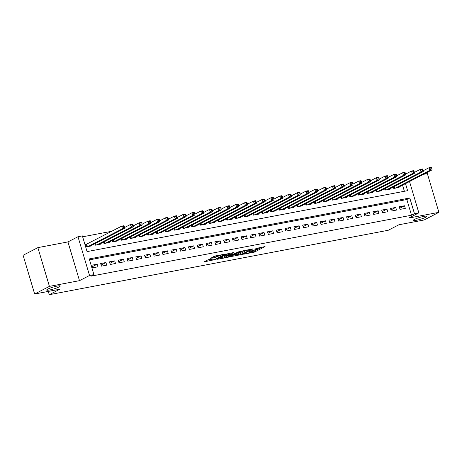 <?xml version="1.0" encoding="UTF-8"?>
<svg xmlns="http://www.w3.org/2000/svg" width="462" height="462" viewBox="0 0 462 462"><rect width="100%" height="100%" fill="white"/><g stroke="black" fill="none" stroke-linecap="round" stroke-linejoin="round"><path stroke-width="0.69" d="M243.665 254.204L254.458 252.096L265.072 246.558L255.827 248.504A3.465 0.485 163.4 0 1 257.294 248.475A3.465 0.485 163.4 0 1 256.733 248.937L255.861 249.388A3.465 0.485 163.4 0 1 251.247 250.872L249.053 251.42L250.439 251.288A3.465 0.485 163.4 0 1 251.905 251.259A3.465 0.485 163.4 0 1 251.34 251.726L250.468 252.171A3.465 0.485 163.4 0 1 245.859 253.655L243.665 254.204M59.072 286.954A7.063 0.982 163.4 0 0 60.216 286.007A7.063 0.982 163.4 0 0 55.29 286.498A7.063 0.982 163.4 0 0 47.829 289.091A7.063 0.982 163.4 0 0 46.685 290.044A7.063 0.982 163.4 0 0 51.611 289.547A7.063 0.982 163.4 0 0 59.072 286.954M425.721 217.261A7.063 0.982 163.4 0 0 426.865 216.308A7.063 0.982 163.4 0 0 421.939 216.805A7.063 0.982 163.4 0 0 414.478 219.398A7.063 0.982 163.4 0 0 413.334 220.345A7.063 0.982 163.4 0 0 418.26 219.854A7.063 0.982 163.4 0 0 425.721 217.261M208.102 259.765L204.013 261.879L215.627 259.477L226.241 253.938L215.61 255.884L210.453 258.322L215.263 257.484L218.462 256.115A2.899 0.404 163.4 0 1 221.523 255.053A2.899 0.404 163.4 0 1 223.544 254.845A2.899 0.404 163.4 0 1 223.071 255.238L216.204 258.789A2.899 0.404 163.4 0 1 213.144 259.852A2.899 0.404 163.4 0 1 211.122 260.054A2.899 0.404 163.4 0 1 211.59 259.661L212.913 258.928L212.456 258.934L208.102 259.765M34.65 294.011L23.1 255.267L37.867 247.632L49.417 286.376L34.65 294.011L59.898 289.212L49.267 294.704L388.253 230.267L398.885 224.775L424.133 219.976L438.9 212.341L408.824 218.058L418.861 212.872L414.472 213.704L411.521 215.234L90.974 276.161L93.93 274.636L89.536 275.473L77.986 236.729L82.375 235.891L87.058 251.599L407.605 190.667L405.503 183.616M49.417 286.376L79.493 280.659L89.536 275.473M230.538 256.647L242.435 254.383L253.049 248.845L240.973 251.253L230.538 256.647M227.587 257.392L216.961 259.338L227.57 253.8L233.824 252.5L229.239 254.978L232.588 254.418L239.766 251.345L229.031 256.93L227.587 257.392L227.483 257.039M438.9 212.341L427.35 173.597L423.458 174.336M87.174 243.965L85.637 244.259L86.417 246.875L91.69 245.876L91.557 245.438M400.034 209.39L405.301 208.391L404.521 205.775L399.255 206.774L400.034 209.39M391.25 211.065L396.523 210.06L395.743 207.444L390.471 208.443L391.25 211.065M382.472 212.734L387.739 211.729L386.96 209.113L381.687 210.112L382.472 212.734M373.689 214.403L378.956 213.398L378.176 210.782L372.909 211.781L373.689 214.403M364.905 216.072L370.178 215.067L369.392 212.451L364.125 213.45L364.905 216.072M356.121 217.741L361.394 216.736L360.614 214.12L355.342 215.119L356.121 217.741M347.343 219.41L352.61 218.405L351.83 215.789L346.564 216.793L347.343 219.41M338.559 221.079L343.832 220.074L343.047 217.458L337.78 218.462L338.559 221.079M329.776 222.748L335.048 221.748L334.269 219.127L328.996 220.131L329.776 222.748M320.998 224.417L326.264 223.417L325.485 220.796L320.218 221.8L320.998 224.417M312.214 226.085L317.481 225.086L316.701 222.465L311.434 223.469L312.214 226.085M303.43 227.754L308.703 226.755L307.923 224.134L302.65 225.138L303.43 227.754M294.652 229.423L299.919 228.424L299.139 225.803L293.867 226.807L294.652 229.423M285.868 231.092L291.135 230.093L290.355 227.477L285.089 228.476L285.868 231.092M277.084 232.761L282.357 231.762L281.572 229.146L276.305 230.145L277.084 232.761M268.307 234.43L273.573 233.431L272.794 230.815L267.521 231.814L268.307 234.43M259.523 236.099L264.79 235.1L264.01 232.484L258.743 233.483L259.523 236.099M250.739 237.774L256.012 236.769L255.226 234.153L249.959 235.152L250.739 237.774M241.955 239.443L247.228 238.438L246.448 235.822L241.176 236.821L241.955 239.443M233.177 241.112L238.444 240.107L237.664 237.491L232.398 238.49L233.177 241.112M224.393 242.781L229.66 241.776L228.881 239.16L223.614 240.159L224.393 242.781M215.61 244.45L220.882 243.445L220.103 240.829L214.83 241.834L215.61 244.45M206.832 246.119L212.098 245.114L211.319 242.498L206.046 243.503L206.832 246.119M198.048 247.788L203.315 246.789L202.535 244.167L197.268 245.172L198.048 247.788M189.264 249.457L194.537 248.458L193.757 245.836L188.484 246.841L189.264 249.457M180.486 251.126L185.753 250.127L184.973 247.505L179.701 248.51L180.486 251.126M171.702 252.795L176.969 251.796L176.189 249.174L170.923 250.179L171.702 252.795M162.919 254.464L168.191 253.465L167.406 250.843L162.139 251.848L162.919 254.464M154.135 256.133L159.407 255.134L158.628 252.518L153.355 253.517L154.135 256.133M145.357 257.802L150.624 256.803L149.844 254.187L144.577 255.186L145.357 257.802M136.573 259.471L141.84 258.472L141.06 255.856L135.793 256.855L136.573 259.471M127.789 261.14L133.062 260.141L132.282 257.525L127.01 258.524L127.789 261.14M119.011 262.814L124.278 261.81L123.498 259.194L118.232 260.193L119.011 262.814M110.227 264.483L115.494 263.479L114.715 260.863L109.448 261.862L110.227 264.483M101.444 266.152L106.716 265.148L105.937 262.531L100.664 263.531L101.444 266.152M411.521 215.234L406.837 199.526L89.518 259.84M97.153 264.2L91.88 265.2L92.666 267.821L97.932 266.817L97.153 264.2L92.325 266.695M111.735 231.277L82.652 236.804M404.377 191.28L402.546 185.141M398.931 187.012L399.058 187.445L393.791 188.45L393.364 187.018M390.147 188.681L390.28 189.12L385.008 190.119L384.58 188.687M381.364 190.35L381.497 190.789L376.224 191.788L375.802 190.361M372.586 192.019L372.713 192.458L367.446 193.457L367.019 192.03M363.802 193.688L363.929 194.127L358.662 195.126L358.235 193.699M355.018 195.357L355.151 195.796L349.878 196.795L349.457 195.368M346.24 197.031L346.367 197.465L341.1 198.464L340.673 197.037M337.456 198.7L337.583 199.134L332.317 200.133L331.889 198.706M328.673 200.369L328.805 200.803L323.533 201.802L323.111 200.375M319.895 202.038L320.022 202.472L314.755 203.476L314.327 202.044M311.111 203.707L311.238 204.14L305.971 205.145L305.544 203.713M302.327 205.376L302.46 205.809L297.187 206.814L296.76 205.382M293.543 207.045L293.676 207.478L288.404 208.483L287.982 207.051M284.765 208.714L284.892 209.147L279.625 210.152L279.198 208.72M275.981 210.383L276.114 210.816L270.842 211.821L270.414 210.389M267.198 212.052L267.331 212.485L262.058 213.49L261.636 212.058M258.42 213.721L258.547 214.16L253.28 215.159L252.853 213.727M249.636 215.39L249.763 215.829L244.496 216.828L244.069 215.402M240.852 217.059L240.985 217.498L235.712 218.497L235.291 217.071M232.074 218.728L232.201 219.167L226.934 220.166L226.507 218.74M223.29 220.397L223.417 220.836L218.151 221.835L217.723 220.409M214.507 222.072L214.639 222.505L209.367 223.504L208.94 222.078M205.723 223.741L205.856 224.174L200.589 225.173L200.162 223.747M196.945 225.41L197.072 225.843L191.805 226.842L191.378 225.416M188.161 227.079L188.294 227.512L183.021 228.511L182.594 227.085M179.377 228.748L179.51 229.181L174.238 230.186L173.816 228.754M170.599 230.417L170.726 230.85L165.46 231.855L165.032 230.423M161.815 232.086L161.943 232.519L156.676 233.524L156.248 232.091M153.032 233.755L153.165 234.188L147.892 235.193L147.47 233.76M144.254 235.424L144.381 235.857L139.114 236.862L138.687 235.429M135.47 237.093L135.597 237.526L130.33 238.531L129.903 237.098M126.686 238.762L126.819 239.201L121.546 240.2L121.119 238.767M117.908 240.431L118.035 240.869L112.768 241.869L112.341 240.436M109.124 242.1L109.251 242.538L103.985 243.538L103.557 242.111M100.341 243.769L100.473 244.207L95.201 245.207L94.774 243.78M48.285 291.418L49.267 294.704M79.493 280.659L67.943 241.915L37.867 247.632M67.943 241.915L77.986 236.729M414.472 213.704L409.788 197.996L89.247 258.928L93.93 274.636M409.523 181.537L418.861 212.872M406.837 199.526L409.788 197.996M404.521 205.775L399.699 208.264M395.743 207.444L390.916 209.933M386.96 209.113L382.132 211.608M378.176 210.782L373.354 213.277M369.392 212.451L364.57 214.946M360.614 214.12L355.786 216.614M351.83 215.789L347.008 218.283M343.047 217.458L338.224 219.952M334.269 219.127L329.441 221.621M325.485 220.796L320.663 223.29M316.701 222.465L311.879 224.959M307.923 224.134L303.095 226.628M299.139 225.803L294.311 228.297M290.355 227.477L285.533 229.966M281.572 229.146L276.75 231.635M272.794 230.815L267.966 233.304M264.01 232.484L259.188 234.973M255.226 234.153L250.404 236.648M246.448 235.822L241.62 238.317M237.664 237.491L232.842 239.986M228.881 239.16L224.058 241.655M220.103 240.829L215.275 243.324M211.319 242.498L206.491 244.993M202.535 244.167L197.713 246.662M193.757 245.836L188.929 248.331M184.973 247.505L180.145 250M176.189 249.174L171.367 251.669M167.406 250.843L162.584 253.338M158.628 252.518L153.8 255.007M149.844 254.187L145.022 256.676M141.06 255.856L136.238 258.345M132.282 257.525L127.454 260.014M123.498 259.194L118.676 261.683M114.715 260.863L109.892 263.357M105.937 262.531L101.109 265.026M251.189 251.802L254.146 251.051L261.775 247.106M233.345 255.191L237.97 254.314M240.858 254.608L251.028 249.549L249.578 249.694A3.465 0.485 163.4 0 0 244.964 251.172L238.704 254.412A3.465 0.485 163.4 0 0 238.144 254.874A3.465 0.485 163.4 0 0 239.605 254.845L240.858 254.608M238.144 254.874L237.826 253.829A3.465 0.485 163.4 0 1 238.392 253.361L243.93 250.502M224.376 256.901L219.941 257.744M230.526 253.049L228.927 253.933L229.239 254.978M225.023 257.103A2.899 0.404 163.4 0 0 224.555 257.49A2.899 0.404 163.4 0 0 226.576 257.288A2.899 0.404 163.4 0 0 229.637 256.225L232.23 254.828L228.886 255.388L225.023 257.103L224.711 256.052A2.899 0.404 163.4 0 0 224.243 256.445L224.555 257.49M224.711 256.052L229.025 254.256M213.438 256.722L217.123 255.596M206.537 260.291L210.943 259.453M397.522 187.739L432.016 169.912L429.822 170.334L429.042 167.712L423.14 170.767M430.705 167.977L429.042 167.712L431.237 167.296L431.583 167.81L430.705 167.977L431.017 169.023L431.895 168.855L431.583 167.81M431.017 169.023L429.822 170.334L395.328 188.155M431.895 168.855L432.016 169.912M388.738 189.408L423.238 171.581L421.038 172.003L420.258 169.381L414.356 172.436M421.922 169.646L420.258 169.381L422.453 168.965L422.799 169.479L421.922 169.646L422.233 170.692L423.111 170.524L422.799 169.479M422.233 170.692L421.038 172.003L386.544 189.824M423.111 170.524L423.238 171.581M379.96 191.077L414.454 173.256L412.26 173.672L411.48 171.05L405.572 174.105M413.138 171.315L411.48 171.05L413.675 170.634L414.016 171.148L413.138 171.315L413.45 172.361L414.327 172.193L414.016 171.148M413.45 172.361L412.26 173.672L377.766 191.493M414.327 172.193L414.454 173.256M371.177 192.746L405.671 174.925L403.476 175.341L402.697 172.724L396.794 175.774M404.354 172.984L402.697 172.724L404.891 172.303L405.238 172.817L404.354 172.984L404.672 174.03L405.549 173.868L405.238 172.817M404.672 174.03L403.476 175.341L368.982 193.168M405.549 173.868L405.671 174.925M362.393 194.415L396.893 176.594L394.692 177.01L393.913 174.393L388.011 177.443M395.576 174.653L393.913 174.393L396.107 173.972L396.454 174.486L395.576 174.653L395.888 175.704L396.766 175.537L396.454 174.486M395.888 175.704L394.692 177.01L360.198 194.837M396.766 175.537L396.893 176.594M353.615 196.084L388.109 178.263L385.914 178.678L385.135 176.062L379.227 179.112M386.792 176.322L385.135 176.062L387.329 175.641L387.67 176.155L386.792 176.322L387.104 177.373L387.982 177.206L387.67 176.155M387.104 177.373L385.914 178.678L351.42 196.506M387.982 177.206L388.109 178.263M344.831 197.753L379.325 179.932L377.131 180.347L376.351 177.731L370.449 180.781M378.008 177.991L376.351 177.731L378.545 177.31L378.886 177.824L378.008 177.991L378.32 179.042L379.198 178.875L378.886 177.824M378.32 179.042L377.131 180.347L342.637 198.175M379.198 178.875L379.325 179.932M336.047 199.428L370.541 181.601L368.347 182.016L367.567 179.4L361.665 182.45M369.23 179.66L367.567 179.4L369.762 178.985L370.108 179.493L369.23 179.66L369.542 180.711L370.42 180.544L370.108 179.493M369.542 180.711L368.347 182.016L333.853 199.844M370.42 180.544L370.541 181.601M327.269 201.097L361.763 183.27L359.569 183.685L358.783 181.069L352.881 184.119M360.447 181.329L358.783 181.069L360.984 180.654L361.324 181.168L360.447 181.329L360.758 182.38L361.636 182.213L361.324 181.168M360.758 182.38L359.569 183.685L325.069 201.513M361.636 182.213L361.763 183.27M318.485 202.766L352.98 184.939L350.785 185.354L350.005 182.738L344.103 185.788M351.663 183.004L350.005 182.738L352.2 182.323L352.541 182.837L351.663 183.004L351.975 184.049L352.853 183.882L352.541 182.837M351.975 184.049L350.785 185.354L316.291 203.182M352.853 183.882L352.98 184.939M309.702 204.435L344.196 186.608L342.001 187.023L341.222 184.407L335.32 187.457M342.885 184.673L341.222 184.407L343.416 183.992L343.763 184.505L342.885 184.673L343.197 185.718L344.075 185.551L343.763 184.505M343.197 185.718L342.001 187.023L307.507 204.851M344.075 185.551L344.196 186.608M300.918 206.104L335.418 188.277L333.218 188.692L332.438 186.076L326.536 189.125M334.101 186.342L332.438 186.076L334.632 185.66L334.979 186.174L334.101 186.342L334.413 187.387L335.291 187.22L334.979 186.174M334.413 187.387L333.218 188.692L298.723 206.52M335.291 187.22L335.418 188.277M292.14 207.773L326.634 189.946L324.44 190.361L323.66 187.745L317.752 190.794M325.317 188.011L323.66 187.745L325.854 187.329L326.195 187.843L325.317 188.011L325.629 189.056L326.507 188.889L326.195 187.843M325.629 189.056L324.44 190.361L289.945 208.189M326.507 188.889L326.634 189.946M283.356 209.442L317.85 191.615L315.656 192.03L314.876 189.414L308.974 192.463M316.534 189.68L314.876 189.414L317.071 188.998L317.417 189.512L316.534 189.68L316.851 190.725L317.729 190.558L317.417 189.512M316.851 190.725L315.656 192.03L281.162 209.858M317.729 190.558L317.85 191.615M274.572 211.111L309.072 193.283L306.872 193.705L306.092 191.083L300.19 194.132M307.756 191.349L306.092 191.083L308.287 190.667L308.633 191.181L307.756 191.349L308.067 192.394L308.945 192.227L308.633 191.181M308.067 192.394L306.872 193.705L272.378 211.527M308.945 192.227L309.072 193.283M265.794 212.78L300.288 194.952L298.094 195.374L297.314 192.752L291.406 195.807M298.972 193.018L297.314 192.752L299.509 192.336L299.85 192.85L298.972 193.018L299.284 194.063L300.161 193.896L299.85 192.85M299.284 194.063L298.094 195.374L263.6 213.196M300.161 193.896L300.288 194.952M257.011 214.449L291.505 196.621L289.31 197.043L288.531 194.421L282.628 197.476M290.188 194.687L288.531 194.421L290.725 194.005L291.066 194.519L290.188 194.687L290.5 195.732L291.383 195.565L291.066 194.519M290.5 195.732L289.31 197.043L254.816 214.865M291.383 195.565L291.505 196.621M248.227 216.118L282.721 198.29L280.526 198.712L279.747 196.09L273.845 199.145M281.41 196.356L279.747 196.09L281.941 195.674L282.288 196.188L281.41 196.356L281.722 197.401L282.6 197.234L282.288 196.188M281.722 197.401L280.526 198.712L246.032 216.534M282.6 197.234L282.721 198.29M239.449 217.787L273.943 199.965L271.748 200.381L270.963 197.765L265.061 200.814M272.626 198.025L270.963 197.765L273.163 197.343L273.504 197.857L272.626 198.025L272.938 199.07L273.816 198.908L273.504 197.857M272.938 199.07L271.748 200.381L237.249 218.208M273.816 198.908L273.943 199.965M230.665 219.456L265.159 201.634L262.965 202.05L262.185 199.434L256.283 202.483M263.842 199.694L262.185 199.434L264.38 199.012L264.72 199.526L263.842 199.694L264.154 200.745L265.032 200.577L264.72 199.526M264.154 200.745L262.965 202.05L228.471 219.877M265.032 200.577L265.159 201.634M221.881 221.125L256.375 203.303L254.181 203.719L253.401 201.103L247.499 204.152M255.064 201.363L253.401 201.103L255.596 200.681L255.942 201.195L255.064 201.363L255.376 202.414L256.254 202.246L255.942 201.195M255.376 202.414L254.181 203.719L219.687 221.546M256.254 202.246L256.375 203.303M213.103 222.794L247.597 204.972L245.397 205.388L244.617 202.772L238.715 205.821M246.281 203.032L244.617 202.772L246.818 202.35L247.158 202.864L246.281 203.032L246.593 204.083L247.47 203.915L247.158 202.864M246.593 204.083L245.397 205.388L210.903 223.215M247.47 203.915L247.597 204.972M204.32 224.468L238.814 206.641L236.619 207.057L235.839 204.441L229.932 207.49M237.497 204.701L235.839 204.441L238.034 204.019L238.375 204.533L237.497 204.701L237.809 205.752L238.687 205.584L238.375 204.533M237.809 205.752L236.619 207.057L202.125 224.884M238.687 205.584L238.814 206.641M195.536 226.137L230.03 208.31L227.835 208.726L227.056 206.11L221.154 209.159M228.719 206.37L227.056 206.11L229.25 205.694L229.597 206.208L228.719 206.37L229.031 207.421L229.909 207.253L229.597 206.208M229.031 207.421L227.835 208.726L193.341 226.553M229.909 207.253L230.03 208.31M186.752 227.806L221.252 209.979L219.052 210.395L218.272 207.779L212.37 210.828M219.935 208.039L218.272 207.779L220.466 207.363L220.813 207.877L219.935 208.039L220.247 209.09L221.125 208.922L220.813 207.877M220.247 209.09L219.052 210.395L184.557 228.222M221.125 208.922L221.252 209.979M177.974 229.475L212.468 211.648L210.274 212.064L209.494 209.448L203.586 212.497M211.151 209.713L209.494 209.448L211.688 209.032L212.029 209.546L211.151 209.713L211.463 210.759L212.341 210.591L212.029 209.546M211.463 210.759L210.274 212.064L175.779 229.891M212.341 210.591L212.468 211.648M169.19 231.144L203.684 213.317L201.49 213.733L200.71 211.117L194.808 214.166M202.368 211.382L200.71 211.117L202.905 210.701L203.245 211.215L202.368 211.382L202.679 212.428L203.563 212.26L203.245 211.215M202.679 212.428L201.49 213.733L166.996 231.56M203.563 212.26L203.684 213.317M160.406 232.813L194.9 214.986L192.706 215.402L191.926 212.786L186.024 215.835M193.59 213.051L191.926 212.786L194.121 212.37L194.467 212.884L193.59 213.051L193.901 214.097L194.779 213.929L194.467 212.884M193.901 214.097L192.706 215.402L158.212 233.229M194.779 213.929L194.9 214.986M151.628 234.482L186.122 216.655L183.928 217.071L183.143 214.455L177.241 217.504M184.806 214.72L183.143 214.455L185.343 214.039L185.684 214.553L184.806 214.72L185.118 215.766L185.995 215.598L185.684 214.553M185.118 215.766L183.928 217.071L149.428 234.898M185.995 215.598L186.122 216.655M142.845 236.151L177.339 218.324L175.144 218.745L174.365 216.124L168.463 219.173M176.022 216.389L174.365 216.124L176.559 215.708L176.9 216.222L176.022 216.389L176.334 217.435L177.212 217.267L176.9 216.222M176.334 217.435L175.144 218.745L140.65 236.567M177.212 217.267L177.339 218.324M134.061 237.82L168.555 219.993L166.36 220.414L165.581 217.793L159.679 220.842M167.244 218.058L165.581 217.793L167.775 217.377L168.122 217.891L167.244 218.058L167.556 219.103L168.434 218.936L168.122 217.891M167.556 219.103L166.36 220.414L131.866 238.236M168.434 218.936L168.555 219.993M125.283 239.489L159.777 221.662L157.582 222.083L156.797 219.462L150.895 222.517M158.46 219.727L156.797 219.462L158.997 219.046L159.338 219.56L158.46 219.727L158.772 220.772L159.65 220.605L159.338 219.56M158.772 220.772L157.582 222.083L123.083 239.905M159.65 220.605L159.777 221.662M116.499 241.158L150.993 223.331L148.799 223.752L148.019 221.131L142.117 224.185M149.676 221.396L148.019 221.131L150.214 220.715L150.554 221.229L149.676 221.396L149.988 222.441L150.866 222.274L150.554 221.229M149.988 222.441L148.799 223.752L114.305 241.574M150.866 222.274L150.993 223.331M107.715 242.827L142.209 225.006L140.015 225.421L139.235 222.8L133.333 225.854M140.898 223.065L139.235 222.8L141.43 222.384L141.776 222.898L140.898 223.065L141.21 224.11L142.088 223.943L141.776 222.898M141.21 224.11L140.015 225.421L105.521 243.243M142.088 223.943L142.209 225.006M98.932 244.496L133.431 226.675L131.231 227.09L130.451 224.474L124.549 227.523M132.115 224.734L130.451 224.474L132.646 224.053L132.992 224.567L132.115 224.734L132.427 225.779L133.304 225.618L132.992 224.567M132.427 225.779L131.231 227.09L96.737 244.918M133.304 225.618L133.431 226.675M90.154 246.165L124.648 228.344L122.453 228.759L121.673 226.143L85.741 244.606M123.331 226.403L121.673 226.143L123.868 225.722L124.209 226.236L123.331 226.403L123.643 227.454L124.521 227.287L124.209 226.236M123.643 227.454L122.453 228.759L87.959 246.587M124.521 227.287L124.648 228.344M254.146 251.051L254.458 252.096M252.708 251.513L253.02 252.558M242.331 254.042L242.435 254.383M244.721 250.352L244.964 251.172M238.392 253.361L238.704 254.412M229.106 253.782L229.418 254.833M228.915 256.543L229.031 256.93M228.575 254.337L228.886 255.388M227.131 254.805L227.443 255.85M211.434 259.13L211.59 259.661M218.243 255.382L218.462 256.115M216.395 255.971L216.707 257.022M214.951 256.439L215.263 257.484M215.511 259.095L215.627 259.477M214.079 259.592L214.183 259.944M394.3 186.538L394.814 188.253M394.022 186.683L394.508 188.311M385.516 188.207L386.03 189.922M385.239 188.352L385.724 189.98M376.738 189.876L377.246 191.591M376.455 190.021L376.946 191.649M367.954 191.545L368.468 193.266M367.677 191.69L368.162 193.324M359.17 193.214L359.684 194.935M358.893 193.359L359.378 194.993M350.387 194.883L350.901 196.604M350.109 195.028L350.594 196.662M341.609 196.552L342.117 198.273M341.326 196.697L341.816 198.331M332.825 198.221L333.339 199.942M332.548 198.365L333.033 200M324.041 199.89L324.555 201.611M323.764 200.034L324.249 201.669M315.263 201.559L315.771 203.28M314.98 201.703L315.471 203.338M306.479 203.228L306.993 204.949M306.202 203.372L306.687 205.007M297.695 204.897L298.209 206.618M297.418 205.041L297.903 206.676M288.917 206.572L289.426 208.287M288.635 206.71L289.125 208.345M280.134 208.241L280.648 209.956M279.857 208.385L280.342 210.014M271.35 209.91L271.864 211.625M271.073 210.054L271.558 211.683M262.566 211.579L263.08 213.294M262.289 211.723L262.774 213.352M253.788 213.248L254.296 214.963M253.511 213.392L253.996 215.021M245.004 214.917L245.518 216.632M244.727 215.061L245.212 216.69M236.221 216.586L236.735 218.301M235.943 216.73L236.428 218.364M227.443 218.255L227.951 219.976M227.16 218.399L227.65 220.033M218.659 219.924L219.173 221.645M218.382 220.068L218.867 221.702M209.875 221.593L210.389 223.313M209.598 221.737L210.083 223.371M201.097 223.262L201.605 224.982M200.814 223.406L201.305 225.04M192.313 224.93L192.827 226.651M192.036 225.075L192.521 226.709M183.53 226.599L184.043 228.32M183.252 226.744L183.737 228.378M174.746 228.268L175.26 229.989M174.469 228.413L174.954 230.047M165.968 229.937L166.476 231.658M165.691 230.082L166.176 231.716M157.184 231.612L157.698 233.327M156.907 231.751L157.392 233.385M148.4 233.281L148.914 234.996M148.123 233.425L148.608 235.054M139.622 234.95L140.13 236.665M139.339 235.094L139.83 236.723M130.838 236.619L131.352 238.334M130.561 236.763L131.046 238.392M122.055 238.288L122.569 240.003M121.777 238.432L122.263 240.061M113.277 239.957L113.785 241.672M112.994 240.101L113.485 241.73M104.493 241.626L105.007 243.341M104.216 241.77L104.701 243.399M95.709 243.295L96.223 245.016M95.432 243.439L95.917 245.074M86.706 244.213L87.439 246.685M86.417 244.334L87.139 246.743M251.755 250.768L251.905 251.259M257.149 247.99L257.294 248.475M251.062 249.145L251.149 249.445M232.138 254.504L232.23 254.828M210.874 259.234L211.122 260.054M223.412 254.4L223.544 254.845"/></g></svg>

